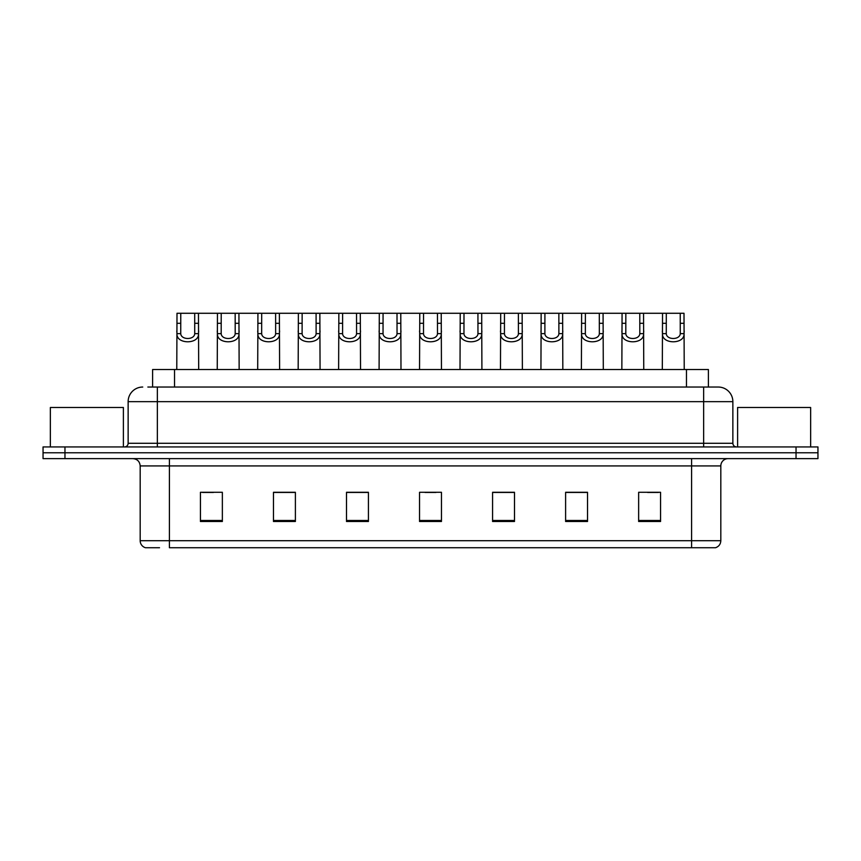 <?xml version="1.0" encoding="UTF-8"?>
<svg xmlns="http://www.w3.org/2000/svg" width="861" height="861" viewBox="0 0 861 861"><rect width="100%" height="100%" fill="white"/><g stroke="black" fill="none" stroke-linecap="round" stroke-linejoin="round"><path stroke-width="1.29" d="M152.612 387.041L152.612 369.52L708.388 369.52L708.388 387.041M159.522 547.725L145.81 547.725M720.818 540.708C720.614 544.206 718.86 546.541 715.556 547.725L691.598 547.725L691.598 540.708L720.818 540.708L720.818 465.919A7.308 7.308 0 0 1 728.115 458.622M145.444 547.725A7.308 7.308 0 0 1 140.182 540.708L140.182 465.919C139.751 461.485 137.319 459.053 132.885 458.622M64.962 446.934L817.95 446.934L817.95 452.778L43.05 452.778L43.05 458.622L64.962 458.622L64.962 452.778L43.05 452.778L43.05 446.934L64.962 446.934L64.962 452.778L817.95 452.778L817.95 458.622L64.962 458.622M660.559 521.497L660.559 492.288L638.647 492.288L638.647 521.497L660.559 521.497M587.525 521.497L587.525 492.288L565.612 492.288L565.612 521.497L587.525 521.497M514.491 521.497L514.491 492.288L492.578 492.288L492.578 521.497L514.491 521.497M222.353 521.497L222.353 492.288L200.441 492.288L200.441 521.497L222.353 521.497M295.388 521.497L295.388 492.288L273.475 492.288L273.475 521.497L295.388 521.497M368.422 521.497L368.422 492.288L346.509 492.288L346.509 521.497L368.422 521.497M441.456 521.497L441.456 492.288L419.544 492.288L419.544 521.497L441.456 521.497M691.598 547.725L169.402 547.725L169.402 540.708L691.598 540.708L691.598 465.919L140.182 465.919M586.868 492.438L577.591 492.438M566.635 492.438L587.525 492.438M647.558 492.438L658.514 492.438M364.332 492.438L355.055 492.438M273.475 492.438L294.365 492.438M283.409 492.438L274.132 492.438M202.486 492.438L213.442 492.438M505.945 492.438L496.668 492.438M425.022 492.438L435.978 492.438M368.422 492.438L346.509 492.438M514.491 492.438L492.578 492.438M148.189 387.041L713.145 387.041M147.855 387.041L157.348 387.041L157.348 401.656L128.138 401.656L128.138 443.286A3.648 3.648 0 0 1 124.479 446.934M142.743 387.041A14.605 14.605 0 0 0 128.138 401.656M718.257 387.041A14.605 14.605 0 0 1 732.862 401.656L703.652 401.656L703.652 387.041L718.031 387.041M732.862 401.656L732.862 443.286C733.055 445.481 734.282 446.698 736.521 446.934M180.767 313.275L180.735 333.627C180.993 340.106 194.478 340.106 194.726 333.627L194.704 313.275L177 313.275L176.774 369.52M194.704 313.275L198.471 313.275L198.687 369.52M198.687 330.99L198.482 333.627C199.365 344.497 176.107 344.497 176.979 333.627L176.774 330.99M198.471 313.275L217.456 313.275L217.241 369.52M221.223 313.275L221.191 333.627C221.449 340.106 234.935 340.106 235.193 333.627L235.161 313.275L217.456 313.275M235.161 313.275L238.927 313.275L239.154 369.52M239.154 330.99L238.949 333.627C239.821 344.497 216.563 344.497 217.435 333.627L217.241 330.99M261.69 313.275L261.658 333.627C261.905 340.106 275.402 340.106 275.649 333.627L275.617 313.275L257.923 313.275L257.697 369.52M275.617 313.275L279.384 313.275L279.61 369.52M279.61 330.99L279.405 333.627C280.288 344.497 257.03 344.497 257.902 333.627L257.697 330.99M302.146 313.275L302.114 333.627C302.372 340.106 315.858 340.106 316.116 333.627L316.084 313.275L298.38 313.275L298.164 369.52M316.084 313.275L319.851 313.275L320.066 369.52M320.066 330.99L319.872 333.627C320.744 344.497 297.486 344.497 298.358 333.627L298.164 330.99M342.613 313.275L342.581 333.627C342.829 340.106 356.325 340.106 356.572 333.627L356.54 313.275L338.847 313.275L338.621 369.52M356.54 313.275L360.307 313.275L360.533 369.52M360.533 330.99L360.328 333.627C361.211 344.497 337.953 344.497 338.825 333.627L338.621 330.99M238.927 313.275L257.923 313.275M279.384 313.275L298.38 313.275M319.851 313.275L338.847 313.275M123.392 446.934L123.392 407.49L50.358 407.49L50.358 446.934M810.642 446.934L810.642 407.49L737.608 407.49L737.608 446.934M383.07 313.275L383.037 333.627C383.296 340.106 396.781 340.106 397.039 333.627L397.007 313.275L379.303 313.275L379.088 369.52M397.007 313.275L400.774 313.275L400.989 369.52M400.989 330.99L400.795 333.627C401.667 344.497 378.409 344.497 379.281 333.627L379.088 330.99M423.537 313.275L423.504 333.627C423.752 340.106 437.248 340.106 437.496 333.627L437.463 313.275L419.77 313.275L419.544 369.52M437.463 313.275L441.23 313.275L441.456 369.52M441.456 330.99L441.252 333.627C442.134 344.497 418.866 344.497 419.748 333.627L419.544 330.99M463.993 313.275L463.961 333.627C464.219 340.106 477.704 340.106 477.963 333.627L477.93 313.275L460.226 313.275L460.011 369.52M477.93 313.275L481.697 313.275L481.912 369.52M481.912 330.99L481.719 333.627C482.59 344.497 459.333 344.497 460.204 333.627L460.011 330.99M360.307 313.275L379.303 313.275M400.774 313.275L419.77 313.275M441.23 313.275L460.226 313.275M504.46 313.275L504.428 333.627C504.675 340.106 518.171 340.106 518.419 333.627L518.387 313.275L500.693 313.275L500.467 369.52M518.387 313.275L522.153 313.275L522.379 369.52M522.379 330.99L522.175 333.627C523.047 344.497 499.789 344.497 500.671 333.627L500.467 330.99M544.916 313.275L544.884 333.627C545.142 340.106 558.628 340.106 558.886 333.627L558.854 313.275L541.149 313.275L540.934 369.52M558.854 313.275L562.62 313.275L562.836 369.52M562.836 330.99L562.642 333.627C563.514 344.497 540.256 344.497 541.128 333.627L540.934 330.99M585.383 313.275L585.351 333.627C585.598 340.106 599.095 340.106 599.342 333.627L599.31 313.275L581.616 313.275L581.39 369.52M599.31 313.275L603.077 313.275L603.303 369.52M603.303 330.99L603.098 333.627C603.97 344.497 580.712 344.497 581.595 333.627L581.39 330.99M625.839 313.275L625.807 333.627C626.065 340.106 639.551 340.106 639.809 333.627L639.777 313.275L622.072 313.275L621.846 369.52M639.777 313.275L643.544 313.275L643.759 369.52M643.759 330.99L643.565 333.627C644.437 344.497 621.179 344.497 622.051 333.627L621.846 330.99M666.296 313.275L666.274 333.627C666.522 340.106 680.007 340.106 680.265 333.627L680.233 313.275L662.529 313.275L662.313 369.52M680.233 313.275L684 313.275L684.226 369.52M684.226 330.99L684.021 333.627C684.893 344.497 661.635 344.497 662.518 333.627L662.313 330.99M481.697 313.275L500.693 313.275M522.153 313.275L541.149 313.275M562.62 313.275L581.616 313.275M603.077 313.275L622.072 313.275M643.544 313.275L662.529 313.275M174.525 387.041L174.525 369.52M686.475 387.041L686.475 369.52M691.598 458.622L691.598 465.919L720.818 465.919M140.182 540.708L169.402 540.708L169.402 458.622M796.038 458.622L796.038 446.934M441.456 520.485L419.544 520.485M368.422 520.485L346.509 520.485M295.388 520.485L273.475 520.485M222.353 520.485L200.441 520.485M514.491 520.485L492.578 520.485M587.525 520.485L565.612 520.485M660.559 520.485L638.647 520.485M157.348 446.934L157.348 443.286L732.862 443.286M128.138 443.286L157.348 443.286L157.348 401.656L703.652 401.656L703.652 446.934M198.482 333.627L194.726 333.627M180.735 333.627L176.979 333.627M180.767 323.295L177 323.295M198.471 323.295L194.704 323.295M238.949 333.627L235.193 333.627M221.191 333.627L217.435 333.627M221.223 323.295L217.456 323.295M238.927 323.295L235.161 323.295M279.405 333.627L275.649 333.627M261.658 333.627L257.902 333.627M261.69 323.295L257.923 323.295M279.384 323.295L275.617 323.295M319.872 333.627L316.116 333.627M302.114 333.627L298.358 333.627M302.146 323.295L298.38 323.295M319.851 323.295L316.084 323.295M360.328 333.627L356.572 333.627M342.581 333.627L338.825 333.627M342.613 323.295L338.847 323.295M360.307 323.295L356.54 323.295M400.795 333.627L397.039 333.627M383.037 333.627L379.281 333.627M383.07 323.295L379.303 323.295M400.774 323.295L397.007 323.295M441.252 333.627L437.496 333.627M423.504 333.627L419.748 333.627M423.537 323.295L419.77 323.295M441.23 323.295L437.463 323.295M481.719 333.627L477.963 333.627M463.961 333.627L460.204 333.627M463.993 323.295L460.226 323.295M481.697 323.295L477.93 323.295M522.175 333.627L518.419 333.627M504.428 333.627L500.671 333.627M504.46 323.295L500.693 323.295M522.153 323.295L518.387 323.295M562.642 333.627L558.886 333.627M544.884 333.627L541.128 333.627M544.916 323.295L541.149 323.295M562.62 323.295L558.854 323.295M603.098 333.627L599.342 333.627M585.351 333.627L581.595 333.627M585.383 323.295L581.616 323.295M603.077 323.295L599.31 323.295M643.565 333.627L639.809 333.627M625.807 333.627L622.051 333.627M625.839 323.295L622.072 323.295M643.544 323.295L639.777 323.295M684.021 333.627L680.265 333.627M666.274 333.627L662.518 333.627M666.296 323.295L662.529 323.295M684 323.295L680.233 323.295"/></g></svg>
